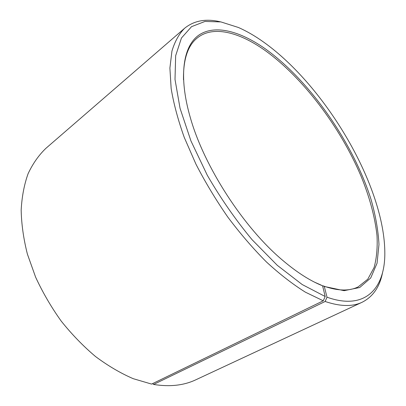 <?xml version="1.0" encoding="UTF-8"?>
<svg xmlns="http://www.w3.org/2000/svg" width="406" height="406" viewBox="0 0 406 406"><rect width="100%" height="100%" fill="white"/><g stroke="black" fill="none" stroke-linecap="round" stroke-linejoin="round"><path stroke-width="0.61" d="M183.492 79.774C183.192 59.707 187.673 45.858 196.935 38.235C212.602 25.131 238.758 31.907 264.661 50.177C302.769 77.343 339.837 126.535 360.756 175.473C369.48 196.677 374.89 216.677 377.001 235.475C377.636 247.442 376.661 258.14 374.078 267.564L367.77 279.216L358.067 286.935C349.094 291.371 337.391 290.995 322.953 285.809L324.298 286.469L327.013 297.192L325.135 301.48L153.605 384.446L152.615 383.604M322.633 285.971L322.953 285.809M321.141 285.215L322.592 285.809L325.181 296.507L323.262 300.8L151.621 384.086L133.229 378.686C120.592 373.226 108.021 365.836 95.517 356.524C83.266 346.186 71.816 334.366 61.184 321.065C51.217 307.114 42.696 292.472 35.611 277.146L27.385 254.08C23.523 238.764 21.452 224.097 21.173 210.075C21.894 196.641 24.213 184.497 28.121 173.626C32.84 163.623 38.748 155.204 45.848 148.378L184.634 28.247C194.164 20.544 206.096 18.402 220.417 21.833M323.262 300.8L305.434 292.198C292.787 284.301 279.78 274.223 266.422 261.956C253.075 248.548 240.205 233.592 227.802 217.078C215.921 199.945 205.304 182.309 195.956 164.176L184.253 137.411C178.041 119.988 173.677 103.697 171.154 88.533L169.896 68.086L171.951 51.06C174.829 41.473 179.056 33.871 184.634 28.247M325.181 296.507L302.186 284.53L277.298 265.331L252.035 239.657C235.526 219.742 220.61 198.275 207.288 175.25L190.942 140.923L180.051 108.311L175.006 79.419L175.661 55.708L181.446 38.027L191.541 26.659L205 21.442L220.91 21.919L238.408 27.481C246.691 31.135 255.105 36.007 263.646 42.107C325.932 86.427 384.964 186.562 384.827 253.476C384.898 288.341 365.364 310.9 327.013 297.192M322.592 285.809C310.28 280.922 297.004 272.451 282.769 260.398C243.712 227.741 204.223 166.79 190.378 117.801C178.067 75.531 183.355 45.442 199.31 34.814C215.479 24.314 240.377 31.348 265.27 48.816C310.088 80.946 353.174 142.978 371.038 199.447C375.575 215.419 378.225 230.43 378.981 244.483L377.057 263.225L370.708 277.973L359.711 287.519L344.105 290.676L324.298 286.469M321.263 285.154L314.66 282.226M382.63 272.203C379.904 286.677 373.078 296.69 362.152 302.242C352.606 306.819 340.269 306.566 325.135 301.48M362.152 302.242L195.793 379.808C183.801 385.477 169.738 387.025 153.605 384.446"/></g></svg>
